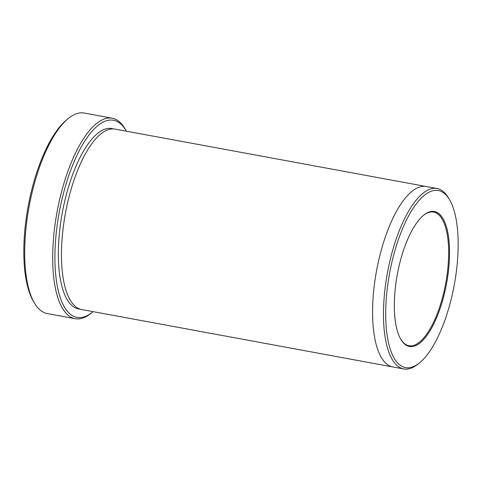 <?xml version="1.0" encoding="UTF-8"?>
<svg xmlns="http://www.w3.org/2000/svg" width="482" height="482" viewBox="0 0 482 482"><rect width="100%" height="100%" fill="white"/><g stroke="black" fill="none" stroke-linecap="round" stroke-linejoin="round"><path stroke-width="0.72" d="M75.198 318.71L47.194 313.541A101.943 37.192 -79.5 0 1 35.945 305.395A101.943 37.192 -79.5 0 1 34.343 302.883L33.306 301.099A100.244 36.578 -79.5 0 1 28.167 206.368A100.244 36.578 -79.5 0 1 66.775 119.711L68.372 118.415A101.943 37.192 -79.5 0 1 84.187 113.041L112.192 118.21A101.943 37.192 100.5 0 0 60.822 194.656A101.943 37.192 100.5 0 0 63.943 310.559A101.943 37.192 100.5 0 0 75.198 318.71A101.943 37.192 100.5 0 0 91.008 313.336L92.61 312.041A100.244 36.578 100.5 0 0 93.092 311.643M126.386 131.194A100.244 36.578 100.5 0 0 126.079 130.652A100.244 36.578 100.5 0 0 124.501 128.182A100.244 36.578 100.5 0 0 58.762 215.008A100.244 36.578 100.5 0 0 92.61 312.041M393.047 366.983A91.749 33.475 -79.5 0 1 392.848 366.953A91.749 33.475 -79.5 0 1 382.72 359.614A91.749 33.475 -79.5 0 1 379.906 255.297A91.749 33.475 -79.5 0 1 426.136 186.498A91.749 33.475 -79.5 0 1 426.341 186.54M426.136 186.498L115.005 129.098A91.749 33.475 -79.5 0 0 68.775 197.897A91.749 33.475 -79.5 0 0 71.583 302.214A91.749 33.475 -79.5 0 0 81.711 309.546L392.848 366.953A91.749 33.475 -79.5 0 1 382.72 359.614A91.749 33.475 -79.5 0 1 379.906 255.297A91.749 33.475 -79.5 0 1 426.136 186.498L437.029 188.51A91.749 33.475 100.5 0 0 390.8 257.31A91.749 33.475 100.5 0 0 393.607 361.627A91.749 33.475 100.5 0 0 403.735 368.959A91.749 33.475 100.5 0 0 417.966 364.121L419.569 362.826A90.05 32.854 100.5 0 0 454.249 284.983A90.05 32.854 100.5 0 0 449.628 199.885A90.05 32.854 100.5 0 0 448.212 197.668A90.05 32.854 100.5 0 0 389.161 275.662A90.05 32.854 100.5 0 0 419.569 362.826M449.628 199.885L448.597 198.108A91.749 33.475 100.5 0 0 447.157 195.843A91.749 33.475 100.5 0 0 437.029 188.51M441.97 217.002A68.643 25.046 100.5 0 0 423.744 215.135A68.643 25.046 100.5 0 0 397.307 274.475A68.643 25.046 100.5 0 0 400.825 339.346A68.643 25.046 100.5 0 0 440.325 307.871A68.643 25.046 100.5 0 0 441.97 217.002M126.079 130.652L125.043 128.869A101.943 37.192 100.5 0 0 123.44 126.356A101.943 37.192 100.5 0 0 112.192 118.21M34.343 302.883A101.943 37.192 -79.5 0 1 29.113 206.543A101.943 37.192 -79.5 0 1 68.372 118.415M400.62 338.985A67.962 24.799 100.5 0 0 401.482 340.31A67.962 24.799 100.5 0 0 408.983 345.739A67.962 24.799 100.5 0 0 443.229 294.779A67.962 24.799 100.5 0 0 441.144 217.503A67.962 24.799 100.5 0 0 433.643 212.074A67.962 24.799 100.5 0 0 423.425 215.4M80.175 309.161A91.749 33.475 -79.5 0 1 68.474 301.636A91.749 33.475 -79.5 0 1 66.191 195.252A91.749 33.475 -79.5 0 1 113.433 128.911M392.848 366.947L403.735 368.959"/></g></svg>
